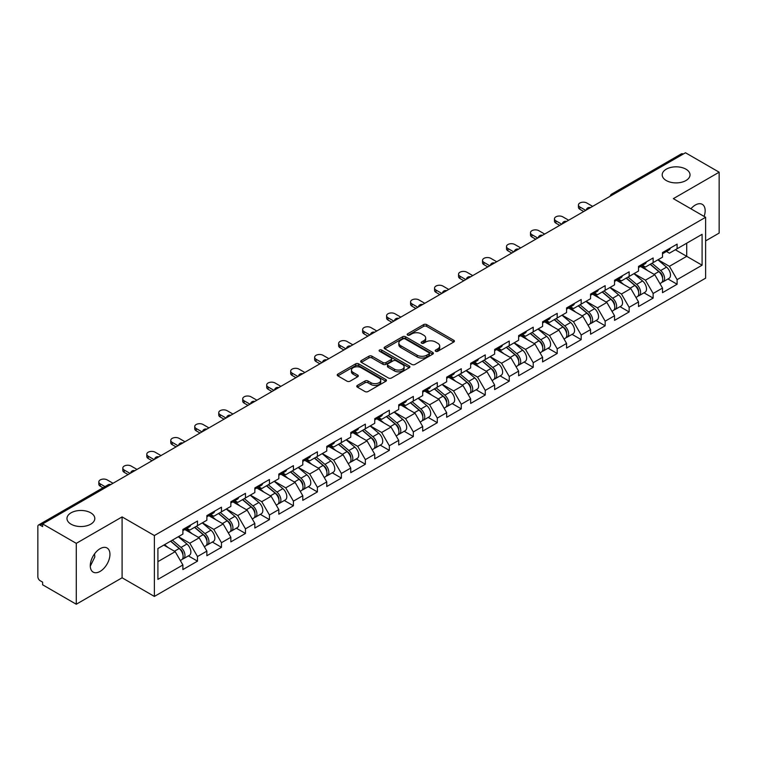<?xml version="1.0" encoding="UTF-8"?>
<svg xmlns="http://www.w3.org/2000/svg" width="757" height="757" viewBox="0 0 757 757"><rect width="100%" height="100%" fill="white"/><g stroke="black" fill="none" stroke-linecap="round" stroke-linejoin="round"><path stroke-width="1.14" d="M666.274 180.545A13.91 8.034 180 0 1 662.195 174.858A13.91 8.034 180 0 1 670.787 167.439A13.91 8.034 180 0 1 685.946 169.18A13.91 8.034 180 0 1 690.024 174.858A13.91 8.034 180 0 1 681.432 182.286A13.91 8.034 180 0 1 666.274 180.545M71.054 524.185A13.91 8.034 180 0 1 66.976 518.507A13.91 8.034 180 0 1 75.568 511.079A13.91 8.034 180 0 1 90.726 512.82A13.91 8.034 180 0 1 94.805 518.507A13.91 8.034 180 0 1 86.213 525.926A13.91 8.034 180 0 1 71.054 524.185M435.654 351.276A1.495 0.861 0 0 0 437.764 351.276L453.793 342.022A2.139 1.23 0 0 0 454.418 341.152A2.139 1.23 0 0 0 453.793 340.281L426.636 324.602A2.139 1.23 0 0 0 423.617 324.602L407.588 333.856A1.495 0.861 0 0 0 407.152 334.462A1.495 0.861 0 0 0 407.588 335.077A1.495 0.861 0 0 0 409.698 335.077L411.77 333.875A6.832 3.946 0 0 1 421.431 333.875L423.693 335.181A6.832 3.946 0 0 1 425.689 337.972A6.832 3.946 0 0 1 423.693 340.764L421.621 341.956A1.495 0.861 0 0 0 421.185 342.571A1.495 0.861 0 0 0 421.621 343.176A1.495 0.861 0 0 0 423.731 343.176L425.803 341.975A6.832 3.946 0 0 1 435.464 341.975L437.726 343.29A6.832 3.946 0 0 1 439.722 346.072A6.832 3.946 0 0 1 437.726 348.863L435.654 350.056A1.495 0.861 0 0 0 435.218 350.671A1.495 0.861 0 0 0 435.654 351.276L435.654 350.056M94.568 553.859L94.805 556.982L90.282 566.227M100.104 548.683A13.91 8.034 -60 0 1 107.068 547.992A13.91 8.034 -60 0 1 109.197 559.139A13.91 8.034 -60 0 1 100.104 571.403A13.91 8.034 -60 0 1 93.149 572.093A13.91 8.034 -60 0 1 91.02 560.937A13.91 8.034 -60 0 1 100.104 548.683M690.914 208.79A13.91 8.034 -60 0 1 695.323 205.033A13.91 8.034 -60 0 1 702.278 204.343A13.91 8.034 -60 0 1 704.114 216.417M357.38 385.408A2.139 1.23 0 0 0 356.755 386.278A2.139 1.23 0 0 0 357.38 387.149L364.997 391.549A2.139 1.23 0 0 0 368.016 391.549L385.824 381.273A2.139 1.23 0 0 0 386.448 380.393A2.139 1.23 0 0 0 385.824 379.522L358.657 363.843A2.139 1.23 0 0 0 355.639 363.843L337.84 374.128A2.139 1.23 0 0 0 337.215 374.999A2.139 1.23 0 0 0 337.84 375.869L347.037 381.178A2.139 1.23 0 0 0 350.056 381.178L357.683 376.778A2.139 1.23 0 0 0 358.307 375.907A2.139 1.23 0 0 0 357.683 375.037L353.112 372.406A5.706 3.293 0 0 1 351.447 370.078A5.706 3.293 0 0 1 354.967 367.031A5.706 3.293 0 0 1 361.184 367.741L379.068 378.065A5.706 3.293 0 0 1 380.743 380.393A5.706 3.293 0 0 1 377.213 383.439A5.706 3.293 0 0 1 370.996 382.73L368.016 381.008A2.139 1.23 0 0 0 364.997 381.008L357.38 385.408L357.38 387.149L364.997 382.787L364.997 381.008M122.095 516.908L76.277 543.356L42.619 523.92L685.482 152.763L719.15 172.199L673.342 198.646L705.619 217.287L154.371 535.549L122.095 516.908L122.095 577.79L154.371 596.431L154.371 535.549M411.922 364.458A2.139 1.23 0 0 0 414.94 364.458L432.749 354.172A2.139 1.23 0 0 0 433.373 353.301A2.139 1.23 0 0 0 432.749 352.431L405.591 336.751A2.139 1.23 0 0 0 402.573 336.751L384.764 347.028A2.139 1.23 0 0 0 384.14 347.908A2.139 1.23 0 0 0 384.764 348.778L411.922 364.458M380.156 351.598A1.495 0.861 0 0 1 381.67 351.816L381.67 350.037L409.282 365.981A2.139 1.23 0 0 1 409.906 366.852A2.139 1.23 0 0 1 409.282 367.722L391.483 377.998A2.139 1.23 0 0 1 388.464 377.998L361.297 362.319L361.297 360.578A2.139 1.23 0 0 0 360.673 361.449A2.139 1.23 0 0 0 361.297 362.319M361.297 360.578L368.924 356.178A2.139 1.23 0 0 1 371.942 356.178L382.957 362.537A2.139 1.23 0 0 0 385.975 362.537L391.028 359.622A2.139 1.23 0 0 0 391.653 358.752A2.139 1.23 0 0 0 391.028 357.881L379.56 351.257A1.495 0.861 0 0 1 379.125 350.652A1.495 0.861 0 0 1 380.042 349.848A1.495 0.861 0 0 1 381.67 350.037M154.371 596.431L705.619 278.169L705.619 217.287M188.37 555.884L197.492 561.155L197.492 556.537L189.808 543.223L178.425 536.656M197.492 561.155L182.891 569.586L182.891 564.968L157.91 579.389L157.91 548.503L182.891 534.082L182.891 529.465L197.492 521.034L197.492 525.651L206.869 520.239L206.869 515.621L221.47 507.19L221.47 511.808L230.847 506.386L230.847 501.777L245.457 493.346L245.457 497.955L254.835 492.542L254.835 487.934L269.435 479.503L269.435 484.111L278.813 478.698L278.813 474.081L293.413 465.65L293.413 470.267L302.791 464.855L302.791 460.237L317.391 451.806L317.391 456.424L326.769 451.011L326.769 446.393L341.379 437.962L341.379 442.58L350.756 437.168L350.756 432.55L365.357 424.119L365.357 428.736L374.734 423.314L374.734 418.706L389.335 410.275L389.335 414.883L398.712 409.471L398.712 404.863L413.322 396.431L413.322 401.04L422.699 395.627L422.699 391.009L437.3 382.578L437.3 387.196L446.677 381.783L446.677 377.166L461.278 368.735L461.278 373.352L470.655 367.94L470.655 363.322L485.256 354.891L485.256 359.509L494.633 354.096L494.633 349.479L509.243 341.047L509.243 345.665L518.621 340.253L518.621 335.635L533.221 327.204L533.221 331.812L542.599 326.399L542.599 321.791L557.199 313.36L557.199 317.968L566.577 312.556L566.577 307.938L581.187 299.507L581.187 304.125L590.564 298.712L590.564 294.095L605.165 285.663L605.165 290.281L614.542 284.869L614.542 280.251L629.143 271.82L629.143 276.437L638.52 271.025L638.52 266.407L653.13 257.976L653.13 262.594L662.507 257.181L662.507 252.564L677.108 244.133L677.108 248.75L702.089 234.32L702.089 265.205L677.108 279.636L669.425 266.322L658.041 259.755M667.986 278.983L677.108 284.244L677.108 279.636M677.108 284.244L662.507 292.675L662.507 288.067L653.13 293.479L645.437 280.166L634.063 273.599M644.008 292.827L653.13 298.088L653.13 293.479M653.13 298.088L638.52 306.519L638.52 301.911L629.143 307.323L621.459 294.009L610.085 287.442M620.021 306.67L629.143 311.941L629.143 307.323M629.143 311.941L614.542 320.372L614.542 315.754L605.165 321.167L597.481 307.853L586.107 301.286M596.043 320.514L605.165 325.784L605.165 321.167M605.165 325.784L590.564 334.216L590.564 329.598L581.187 335.01L573.494 321.697L562.12 315.13M572.065 334.357L581.187 339.628L581.187 335.01M581.187 339.628L566.577 348.059L566.577 343.441L557.199 348.854L549.516 335.54L538.142 328.973M548.087 348.211L557.199 353.472L557.199 348.854M557.199 353.472L542.599 361.903L542.599 357.285L533.221 362.707L525.538 349.393L514.164 342.826M524.099 362.054L533.221 367.315L533.221 362.707M533.221 367.315L518.621 375.746L518.621 371.138L509.243 376.551L501.56 363.237L490.176 356.67M500.122 375.898L509.243 381.159L509.243 376.551M509.243 381.159L494.633 389.59L494.633 384.982L485.256 390.394L477.572 377.081L466.198 370.514M476.144 389.741L485.256 395.012L485.256 390.394M485.256 395.012L470.655 403.443L470.655 398.825L461.278 404.238L453.594 390.924L442.22 384.357M452.156 403.585L461.278 408.856L461.278 404.238M461.278 408.856L446.677 417.287L446.677 412.669L437.3 418.082L429.616 404.768L418.233 398.201M428.178 417.429L437.3 422.699L437.3 418.082M437.3 422.699L422.699 431.13L422.699 426.513L413.322 431.925L405.629 418.612L394.255 412.045M404.2 431.282L413.322 436.543L413.322 431.925M413.322 436.543L398.712 444.974L398.712 440.356L389.335 445.769L381.651 432.465L370.277 425.898M380.213 445.125L389.335 450.387L389.335 445.769M389.335 450.387L374.734 458.818L374.734 454.209L365.357 459.622L357.673 446.308L346.299 439.741M356.235 458.969L365.357 464.23L365.357 459.622M365.357 464.23L350.756 472.661L350.756 468.053L341.379 473.466L333.686 460.152L322.312 453.585M332.257 472.813L341.379 478.083L341.379 473.466M341.379 478.083L326.769 486.514L326.769 481.897L317.391 487.309L309.708 473.996L298.334 467.429M308.279 486.656L317.391 491.927L317.391 487.309M317.391 491.927L302.791 500.358L302.791 495.74L293.413 501.153L285.73 487.839L274.356 481.272M284.291 500.5L293.413 505.771L293.413 501.153M293.413 505.771L278.813 514.202L278.813 509.584L269.435 514.997L261.752 501.683L250.368 495.116M260.313 514.353L269.435 519.614L269.435 514.997M269.435 519.614L254.835 528.045L254.835 523.428L245.457 528.84L237.764 515.536L226.39 508.959M236.335 528.197L245.457 533.458L245.457 528.84M245.457 533.458L230.847 541.889L230.847 537.271L221.47 542.693L213.786 529.38L202.412 522.813M212.348 542.04L221.47 547.302L221.47 542.693M221.47 547.302L206.869 555.733L206.869 551.124L197.492 556.537M186.837 528.367L189.808 530.089L197.492 525.651M189.808 543.223L199.186 537.811L184.831 529.522M206.869 551.124L199.186 537.811M210.815 514.523L213.786 516.246L221.47 511.808M213.786 529.38L223.164 523.967L208.818 515.678M230.847 537.271L223.164 523.967M234.793 500.68L237.764 502.393L245.457 497.955M237.764 515.536L247.142 510.114L232.796 501.834M254.835 523.428L247.142 510.114M258.78 486.836L261.752 488.549L269.435 484.111M261.752 501.683L271.129 496.27L256.774 487.991M278.813 509.584L271.129 496.27M282.758 472.993L285.73 474.705L293.413 470.267M285.73 487.839L295.107 482.427L280.762 474.147M302.791 495.74L295.107 482.427M306.736 459.149L309.708 460.862L317.391 456.424M309.708 473.996L319.085 468.583L304.74 460.303M326.769 481.897L319.085 468.583M330.714 445.296L333.686 447.018L341.379 442.58M333.686 460.152L343.063 454.739L328.718 446.45M350.756 468.053L343.063 454.739M354.702 431.452L357.673 433.174L365.357 428.736M357.673 446.308L367.05 440.896L352.696 432.607M374.734 454.209L367.05 440.896M378.68 417.609L381.651 419.321L389.335 414.883M381.651 432.465L391.028 427.043L376.683 418.763M398.712 440.356L391.028 427.043M402.658 403.765L405.629 405.478L413.322 401.04M405.629 418.612L415.006 413.199L400.661 404.919M422.699 426.513L415.006 413.199M426.645 389.921L429.616 391.634L437.3 387.196M429.616 404.768L438.994 399.355L424.639 391.076M446.677 412.669L438.994 399.355M450.623 376.078L453.594 377.79L461.278 373.352M453.594 390.924L462.972 385.512L448.627 377.232M470.655 398.825L462.972 385.512M474.601 362.225L477.572 363.947L485.256 359.509M477.572 377.081L486.95 371.668L472.605 363.379M494.633 384.982L486.95 371.668M498.579 348.381L501.56 350.103L509.243 345.665M501.56 363.237L510.928 357.824L496.583 349.535M518.621 371.138L510.928 357.824M522.567 334.537L525.538 336.25L533.221 331.812M525.538 349.393L534.915 343.971L520.57 335.692M542.599 357.285L534.915 343.971M546.545 320.694L549.516 322.406L557.199 317.968M549.516 335.54L558.893 330.128L544.548 321.848M566.577 343.441L558.893 330.128M570.523 306.85L573.494 308.563L581.187 304.125M573.494 321.697L582.871 316.284L568.526 308.004M590.564 329.598L582.871 316.284M594.51 293.006L597.481 294.719L605.165 290.281M597.481 307.853L606.859 302.44L592.504 294.161M614.542 315.754L606.859 302.44M618.488 279.163L621.459 280.875L629.143 276.437M621.459 294.009L630.836 288.597L616.491 280.308M638.52 301.911L630.836 288.597M642.466 265.31L645.437 267.032L653.13 262.594M645.437 280.166L654.814 274.753L640.469 266.464M662.507 288.067L654.814 274.753M683.183 154.097L613.539 194.294M612.564 194.861A3.265 1.883 120 0 1 613.388 194.208A3.265 1.883 60 0 0 611.76 194.047L681.395 153.841A3.265 1.883 60 0 1 683.022 154.002M666.453 251.466L669.425 253.179L677.108 248.75M669.425 266.322L686.713 256.33L686.713 243.196L702.089 234.32M675.339 249.763L702.089 265.205M705.619 240.896L719.15 233.08L719.15 172.199M76.277 543.356L76.277 604.237L42.619 584.801L42.619 582.142L40.159 580.723A3.265 1.883 -120 0 1 37.85 576.73L37.85 526.494A3.265 1.883 -120 0 1 38.522 524.998A3.265 1.883 -120 0 1 40.159 525.159L42.619 526.579L42.619 523.92M76.277 604.237L122.095 577.79M157.91 561.637L175.198 551.654L163.824 545.087M182.891 564.968L175.198 551.654M436.25 351.494L437.726 350.633A6.832 3.946 0 0 0 439.722 347.851L439.722 346.072M425.689 337.972L425.689 339.751A6.832 3.946 0 0 1 423.693 342.533L422.217 343.385M453.793 340.281L453.793 342.022L426.636 326.371A2.139 1.23 0 0 0 423.617 326.371L408.184 335.285M432.72 354.191L405.591 338.53A2.139 1.23 0 0 0 402.573 338.53L384.793 348.788M428.973 353.916A1.495 0.861 0 0 0 429.408 353.301A1.495 0.861 0 0 0 428.973 352.696L405.137 338.928A1.495 0.861 0 0 0 403.017 338.928L400.832 340.196A6.832 3.946 0 0 0 398.835 342.978A6.832 3.946 0 0 0 400.832 345.769L417.126 355.175A6.832 3.946 0 0 0 426.787 355.175L428.973 353.916L428.973 355.686A1.495 0.861 0 0 0 429.408 355.08L429.408 353.301M398.835 342.978L398.835 344.757A6.832 3.946 0 0 0 400.832 347.548L400.832 345.769M428.973 355.686L426.787 356.954A6.832 3.946 0 0 1 417.126 356.954L400.832 347.548M361.326 362.338L368.924 357.957L368.924 356.178M391.653 358.752L391.653 360.521A2.139 1.23 0 0 1 391.028 361.392L385.975 364.316A2.139 1.23 0 0 1 382.957 364.316L371.942 357.957A2.139 1.23 0 0 0 368.924 357.957M381.67 351.816L409.253 367.741M394.388 369.142A5.706 3.293 0 0 0 400.604 369.851A5.706 3.293 0 0 0 404.124 366.804A5.706 3.293 0 0 0 402.459 364.477L396.157 360.843A2.139 1.23 0 0 0 393.138 360.843L388.086 363.757A2.139 1.23 0 0 0 387.461 364.628A2.139 1.23 0 0 0 388.086 365.499L394.388 369.142L394.388 370.911A5.706 3.293 0 0 0 400.604 371.63A5.706 3.293 0 0 0 404.124 368.583L404.124 366.804M387.461 364.628L387.461 366.407A2.139 1.23 0 0 0 388.086 367.277L388.086 365.499M394.388 370.911L388.086 367.277M380.743 380.393L380.743 382.171A5.706 3.293 0 0 1 377.213 385.218A5.706 3.293 0 0 1 370.996 384.499L368.016 382.787A2.139 1.23 0 0 0 364.997 382.787M351.447 370.078L351.447 371.848A5.706 3.293 0 0 0 353.112 374.176L353.112 372.406M357.654 376.797L353.112 374.176M385.796 381.282L358.657 365.622A2.139 1.23 0 0 0 355.639 365.622L337.868 375.879M660.672 272.984L659.602 272.359M662.053 282.134A7.173 4.145 -120 0 0 663.094 281.803A7.173 4.145 -120 0 0 664.381 276.797A7.173 4.145 -120 0 0 660.643 270.542L651.995 263.247M663.094 281.803L669.008 278.387A7.173 4.145 -120 0 0 670.305 273.381A7.173 4.145 -120 0 0 666.567 267.126L657.909 259.831M650.329 264.202L660.199 272.529A4.343 2.508 60 0 1 662.545 277.895M659.943 283.629L661.249 282.872A7.173 4.145 -120 0 0 662.536 277.857A7.173 4.145 -120 0 0 658.798 271.612L650.149 264.307M647.651 270.618L641.813 265.688M592.636 206.368L586.798 202.999A4.892 2.82 0 0 0 581.461 202.384A4.892 2.82 0 0 0 578.443 204.996A4.892 2.82 0 0 0 579.881 206.992L579.881 209.292A4.892 2.82 180 0 1 578.443 207.295L578.443 204.996M583.723 211.515L579.881 209.292M664.428 251.447A7.173 4.145 60 0 1 663.094 253.406A7.173 4.145 60 0 1 662.507 253.652M670.342 248.031A7.173 4.145 60 0 1 669.008 249.99L663.094 253.406M585.719 210.361L579.881 206.992M636.694 286.827L635.615 286.212M638.066 295.978A7.173 4.145 -120 0 0 639.116 295.656A7.173 4.145 -120 0 0 640.403 290.641A7.173 4.145 -120 0 0 636.665 284.386L628.017 277.09M639.116 295.656L645.03 292.23A7.173 4.145 -120 0 0 646.317 287.225A7.173 4.145 -120 0 0 642.579 280.97L633.931 273.674M626.351 278.056L636.211 286.383A4.343 2.508 60 0 1 638.567 291.738M635.965 297.473L637.271 296.716A7.173 4.145 -120 0 0 638.558 291.7A7.173 4.145 -120 0 0 634.82 285.455L626.171 278.15M623.673 284.462L617.835 279.532M612.716 300.671L611.637 300.056M614.088 309.821A7.173 4.145 -120 0 0 615.129 309.499A7.173 4.145 -120 0 0 616.416 304.484A7.173 4.145 -120 0 0 612.687 298.23L604.029 290.934M615.129 309.499L621.052 306.083A7.173 4.145 -120 0 0 622.339 301.068A7.173 4.145 -120 0 0 618.601 294.814L609.953 287.518M602.364 291.899L612.233 300.226A4.343 2.508 60 0 1 614.58 305.582M611.978 311.316L613.284 310.559A7.173 4.145 -120 0 0 614.58 305.544A7.173 4.145 -120 0 0 610.842 299.299L602.184 292.003M599.695 298.305L593.857 293.375M588.728 314.524L587.659 313.9M590.11 323.665A7.173 4.145 -120 0 0 591.151 323.343A7.173 4.145 -120 0 0 592.438 318.328A7.173 4.145 -120 0 0 588.7 312.083L580.051 304.778M591.151 323.343L597.065 319.927A7.173 4.145 -120 0 0 598.361 314.912A7.173 4.145 -120 0 0 594.624 308.667L585.965 301.362M578.386 305.743L588.255 314.07A4.343 2.508 60 0 1 590.602 319.426M588 325.16L589.306 324.403A7.173 4.145 -120 0 0 590.592 319.397A7.173 4.145 -120 0 0 586.855 313.143L578.206 305.847M575.708 312.149L569.87 307.228M564.75 328.368L563.672 327.743M566.122 337.508A7.173 4.145 -120 0 0 567.173 337.187A7.173 4.145 -120 0 0 568.46 332.172A7.173 4.145 -120 0 0 564.722 325.926L556.073 318.621M567.173 337.187L573.087 333.771A7.173 4.145 -120 0 0 574.374 328.756A7.173 4.145 -120 0 0 570.646 322.51L561.987 315.205M554.408 319.586L564.277 327.913A4.343 2.508 60 0 1 566.624 333.269M564.022 339.004L565.328 338.256A7.173 4.145 -120 0 0 566.615 333.241A7.173 4.145 -120 0 0 562.877 326.986L554.228 319.691M551.73 325.993L545.892 321.072M540.772 342.211L539.694 341.587M542.144 351.352A7.173 4.145 -120 0 0 543.185 351.03A7.173 4.145 -120 0 0 544.482 346.015A7.173 4.145 -120 0 0 540.744 339.77L532.086 332.474M543.185 351.03L549.109 347.614A7.173 4.145 -120 0 0 550.396 342.599A7.173 4.145 -120 0 0 546.658 336.354L538.009 329.049M530.42 333.43L540.29 341.757A4.343 2.508 60 0 1 542.637 347.113M540.034 352.847L541.34 352.1A7.173 4.145 -120 0 0 542.637 347.085A7.173 4.145 -120 0 0 538.899 340.839L530.25 333.534M527.752 339.836L521.914 334.916M568.658 220.211L562.811 216.843A4.892 2.82 0 0 0 557.483 216.228A4.892 2.82 0 0 0 554.465 218.839A4.892 2.82 0 0 0 555.893 220.836L555.893 223.145A4.892 2.82 180 0 1 554.465 221.148L554.465 218.839M559.735 225.359L555.893 223.145M640.45 265.3A7.173 4.145 60 0 1 639.116 267.249A7.173 4.145 60 0 1 638.52 267.495M646.364 261.875A7.173 4.145 60 0 1 645.03 263.833L639.116 267.249M561.741 224.204L555.893 220.836M544.671 234.055L538.833 230.686A4.892 2.82 0 0 0 533.505 230.071A4.892 2.82 0 0 0 530.487 232.683A4.892 2.82 0 0 0 531.916 234.679L531.916 236.988A4.892 2.82 180 0 1 530.487 234.992L530.487 232.683M535.757 239.203L531.916 236.988M616.463 279.144A7.173 4.145 60 0 1 615.129 281.093A7.173 4.145 60 0 1 614.542 281.339M622.386 275.728A7.173 4.145 60 0 1 621.052 277.677L615.129 281.093M537.754 238.048L531.916 234.679M520.693 247.899L514.855 244.53A4.892 2.82 0 0 0 509.518 243.915A4.892 2.82 0 0 0 506.499 246.527A4.892 2.82 0 0 0 507.938 248.523L507.938 250.832A4.892 2.82 180 0 1 506.499 248.835L506.499 246.527M511.779 253.046L507.938 250.832M592.485 292.987A7.173 4.145 60 0 1 591.151 294.937A7.173 4.145 60 0 1 590.564 295.183M598.409 289.571A7.173 4.145 60 0 1 597.065 291.521L591.151 294.937M513.776 251.892L507.938 248.523M496.715 261.752L490.867 258.374A4.892 2.82 0 0 0 485.54 257.758A4.892 2.82 0 0 0 482.521 260.37A4.892 2.82 0 0 0 483.95 262.367L483.95 264.676A4.892 2.82 180 0 1 482.521 262.679L482.521 260.37M487.801 266.899L483.95 264.676M568.507 306.831A7.173 4.145 60 0 1 567.173 308.79A7.173 4.145 60 0 1 566.577 309.026M574.421 303.415A7.173 4.145 60 0 1 573.087 305.374L567.173 308.79M489.798 265.745L483.95 262.367M472.728 275.595L466.889 272.217A4.892 2.82 0 0 0 461.562 271.612A4.892 2.82 0 0 0 458.543 274.214A4.892 2.82 0 0 0 459.972 276.21L459.972 278.519A4.892 2.82 180 0 1 458.543 276.523L458.543 274.214M463.814 280.743L459.972 278.519M544.52 320.675A7.173 4.145 60 0 1 543.185 322.633A7.173 4.145 60 0 1 542.599 322.87M550.443 317.259A7.173 4.145 60 0 1 549.109 319.217L543.185 322.633M465.81 279.588L459.972 276.21M516.785 356.055L515.716 355.43M518.167 365.205A7.173 4.145 -120 0 0 519.207 364.874A7.173 4.145 -120 0 0 520.494 359.868A7.173 4.145 -120 0 0 516.757 353.614L508.108 346.318M519.207 364.874L525.131 361.458A7.173 4.145 -120 0 0 526.418 356.443A7.173 4.145 -120 0 0 522.68 350.198L514.031 342.902M506.442 347.274L516.312 355.601A4.343 2.508 60 0 1 518.659 360.957M516.056 366.7L517.362 365.943A7.173 4.145 -120 0 0 518.649 360.928A7.173 4.145 -120 0 0 514.921 354.683L506.263 347.378M503.774 353.689L497.936 348.759M448.75 289.439L442.911 286.061A4.892 2.82 0 0 0 437.584 285.455A4.892 2.82 0 0 0 434.556 288.067A4.892 2.82 0 0 0 435.994 290.063L435.994 292.363A4.892 2.82 180 0 1 434.556 290.366L434.556 288.067M439.836 294.587L435.994 292.363M520.542 334.518A7.173 4.145 60 0 1 519.207 336.477A7.173 4.145 60 0 1 518.621 336.723M526.465 331.102A7.173 4.145 60 0 1 525.131 333.061L519.207 336.477M441.833 293.432L435.994 290.063M492.807 369.899L491.728 369.284M494.189 379.049A7.173 4.145 -120 0 0 495.229 378.727A7.173 4.145 -120 0 0 496.516 373.712A7.173 4.145 -120 0 0 492.779 367.457L484.13 360.162M495.229 378.727L501.143 375.302A7.173 4.145 -120 0 0 502.43 370.296A7.173 4.145 -120 0 0 498.702 364.041L490.044 356.746M482.464 361.127L492.334 369.454A4.343 2.508 60 0 1 494.681 374.81M492.078 380.544L493.384 379.787A7.173 4.145 -120 0 0 494.671 374.772A7.173 4.145 -120 0 0 490.933 368.527L482.285 361.221M479.787 367.533L473.948 362.603M424.772 303.283L418.933 299.914A4.892 2.82 0 0 0 413.596 299.299A4.892 2.82 0 0 0 410.578 301.911A4.892 2.82 0 0 0 412.016 303.907L412.016 306.216A4.892 2.82 180 0 1 410.578 304.219L410.578 301.911M415.858 308.43L412.016 306.216M496.564 348.371A7.173 4.145 60 0 1 495.229 350.321A7.173 4.145 60 0 1 494.633 350.567M502.478 344.946A7.173 4.145 60 0 1 501.143 346.905L495.229 350.321M417.855 307.276L412.016 303.907M468.829 383.742L467.75 383.127M470.201 392.892A7.173 4.145 -120 0 0 471.242 392.571A7.173 4.145 -120 0 0 472.538 387.556A7.173 4.145 -120 0 0 468.801 381.301L460.152 374.005M471.242 392.571L477.165 389.155A7.173 4.145 -120 0 0 478.452 384.14A7.173 4.145 -120 0 0 474.715 377.885L466.066 370.589M458.477 374.97L468.346 383.297A4.343 2.508 60 0 1 470.693 388.653M468.091 394.388L469.406 393.631A7.173 4.145 -120 0 0 470.693 388.615A7.173 4.145 -120 0 0 466.955 382.37L458.307 375.075M455.809 381.377L449.97 376.447M400.794 317.126L394.946 313.758A4.892 2.82 0 0 0 389.618 313.143A4.892 2.82 0 0 0 386.6 315.754A4.892 2.82 0 0 0 388.029 317.751L388.029 320.06A4.892 2.82 180 0 1 386.6 318.063L386.6 315.754M391.871 322.274L388.029 320.06M472.586 362.215A7.173 4.145 60 0 1 471.242 364.164A7.173 4.145 60 0 1 470.655 364.41M478.5 358.799A7.173 4.145 60 0 1 477.165 360.748L471.242 364.164M393.877 321.119L388.029 317.751M444.851 397.595L443.772 396.971M446.223 406.736A7.173 4.145 -120 0 0 447.264 406.414A7.173 4.145 -120 0 0 448.551 401.399A7.173 4.145 -120 0 0 444.823 395.154L436.164 387.849M447.264 406.414L453.188 402.998A7.173 4.145 -120 0 0 454.474 397.983A7.173 4.145 -120 0 0 450.737 391.738L442.088 384.433M434.499 388.814L444.368 397.141A4.343 2.508 60 0 1 446.715 402.497M444.113 408.231L445.419 407.474A7.173 4.145 -120 0 0 446.706 402.469A7.173 4.145 -120 0 0 442.977 396.214L434.319 388.918M431.831 395.22L425.992 390.3M376.806 330.97L370.968 327.601A4.892 2.82 0 0 0 365.64 326.986A4.892 2.82 0 0 0 362.622 329.598A4.892 2.82 0 0 0 364.051 331.594L364.051 333.903A4.892 2.82 180 0 1 362.622 331.907L362.622 329.598M367.893 336.117L364.051 333.903M448.598 376.059A7.173 4.145 60 0 1 447.264 378.008A7.173 4.145 60 0 1 446.677 378.254M454.522 372.643A7.173 4.145 60 0 1 453.188 374.592L447.264 378.008M369.889 334.963L364.051 331.594M420.864 411.439L419.794 410.814M422.245 420.58A7.173 4.145 -120 0 0 423.286 420.258A7.173 4.145 -120 0 0 424.573 415.243A7.173 4.145 -120 0 0 420.835 408.998L412.187 401.693M423.286 420.258L429.2 416.842A7.173 4.145 -120 0 0 430.496 411.827A7.173 4.145 -120 0 0 426.759 405.582L418.101 398.277M410.521 402.658L420.39 410.985A4.343 2.508 60 0 1 422.737 416.341M420.135 422.075L421.441 421.327A7.173 4.145 -120 0 0 422.728 416.312A7.173 4.145 -120 0 0 418.99 410.057L410.341 402.762M407.843 409.064L402.005 404.143M352.828 344.823L346.99 341.445A4.892 2.82 0 0 0 341.653 340.83A4.892 2.82 0 0 0 338.634 343.441A4.892 2.82 0 0 0 340.073 345.438L340.073 347.747A4.892 2.82 180 0 1 338.634 345.75L338.634 343.441M343.915 349.971L340.073 347.747M424.62 389.902A7.173 4.145 60 0 1 423.286 391.861A7.173 4.145 60 0 1 422.699 392.098M430.534 386.486A7.173 4.145 60 0 1 429.2 388.436L423.286 391.861M345.911 348.816L340.073 345.438M396.886 425.283L395.807 424.658M398.258 434.423A7.173 4.145 -120 0 0 399.308 434.102A7.173 4.145 -120 0 0 400.595 429.087A7.173 4.145 -120 0 0 396.857 422.841L388.209 415.546M399.308 434.102L405.222 430.686A7.173 4.145 -120 0 0 406.509 425.671A7.173 4.145 -120 0 0 402.771 419.425L394.123 412.12M386.543 416.501L396.413 424.828A4.343 2.508 60 0 1 398.759 430.184M396.157 435.918L397.463 435.171A7.173 4.145 -120 0 0 398.75 430.156A7.173 4.145 -120 0 0 395.012 423.901L386.363 416.605M383.865 422.908L378.027 417.987M328.85 358.667L323.002 355.288A4.892 2.82 0 0 0 317.675 354.683A4.892 2.82 0 0 0 314.657 357.285A4.892 2.82 0 0 0 316.085 359.282L316.085 361.591A4.892 2.82 180 0 1 314.657 359.594L314.657 357.285M319.927 363.814L316.085 361.591M400.642 403.746A7.173 4.145 60 0 1 399.308 405.705A7.173 4.145 60 0 1 398.712 405.941M406.556 400.33A7.173 4.145 60 0 1 405.222 402.289L399.308 405.705M321.933 362.66L316.085 359.282M372.908 439.126L371.829 438.502M374.28 448.276A7.173 4.145 -120 0 0 375.321 447.945A7.173 4.145 -120 0 0 376.617 442.94A7.173 4.145 -120 0 0 372.879 436.685L364.221 429.389M375.321 447.945L381.244 444.529A7.173 4.145 -120 0 0 382.531 439.514A7.173 4.145 -120 0 0 378.793 433.269L370.145 425.973M362.556 430.345L372.425 438.672A4.343 2.508 60 0 1 374.772 444.028M372.17 449.772L373.475 449.015A7.173 4.145 -120 0 0 374.772 443.999A7.173 4.145 -120 0 0 371.034 437.754L362.376 430.449M359.887 436.761L354.049 431.831M304.863 372.51L299.024 369.132A4.892 2.82 0 0 0 293.697 368.527A4.892 2.82 0 0 0 290.679 371.138A4.892 2.82 0 0 0 292.107 373.135L292.107 375.434A4.892 2.82 180 0 1 290.679 373.438L290.679 371.138M295.949 377.658L292.107 375.434M376.655 417.59A7.173 4.145 60 0 1 375.321 419.548A7.173 4.145 60 0 1 374.734 419.794M382.578 414.174A7.173 4.145 60 0 1 381.244 416.132L375.321 419.548M297.946 376.503L292.107 373.135M348.92 452.97L347.851 452.355M350.302 462.12A7.173 4.145 -120 0 0 351.343 461.789A7.173 4.145 -120 0 0 352.63 456.783A7.173 4.145 -120 0 0 348.892 450.529L340.243 443.233M351.343 461.789L357.257 458.373A7.173 4.145 -120 0 0 358.553 453.367A7.173 4.145 -120 0 0 354.815 447.113L346.167 439.817M338.578 444.198L348.447 452.516A4.343 2.508 60 0 1 350.794 457.881M348.192 463.615L349.497 462.858A7.173 4.145 -120 0 0 350.784 457.843A7.173 4.145 -120 0 0 347.047 451.598L338.398 444.293M335.909 450.604L330.071 445.674M280.885 386.354L275.046 382.985A4.892 2.82 0 0 0 269.71 382.37A4.892 2.82 0 0 0 266.691 384.982A4.892 2.82 0 0 0 268.129 386.978L268.129 389.287A4.892 2.82 180 0 1 266.691 387.291L266.691 384.982M271.971 391.501L268.129 389.287M352.677 431.433A7.173 4.145 60 0 1 351.343 433.392A7.173 4.145 60 0 1 350.756 433.638M358.6 428.017A7.173 4.145 60 0 1 357.257 429.976L351.343 433.392M273.968 390.347L268.129 386.978M324.942 466.814L323.864 466.198M326.314 475.964A7.173 4.145 -120 0 0 327.365 475.642A7.173 4.145 -120 0 0 328.652 470.627A7.173 4.145 -120 0 0 324.914 464.372L316.265 457.077M327.365 475.642L333.279 472.226A7.173 4.145 -120 0 0 334.566 467.211A7.173 4.145 -120 0 0 330.837 460.956L322.179 453.661M314.6 458.042L324.469 466.369A4.343 2.508 60 0 1 326.816 471.725M324.214 477.459L325.519 476.702A7.173 4.145 -120 0 0 326.806 471.687A7.173 4.145 -120 0 0 323.069 465.441L314.42 458.146M311.922 464.448L306.083 459.518M256.907 400.198L251.059 396.829A4.892 2.82 0 0 0 245.732 396.214A4.892 2.82 0 0 0 242.713 398.825A4.892 2.82 0 0 0 244.142 400.822L244.142 403.131A4.892 2.82 180 0 1 242.713 401.134L242.713 398.825M247.993 405.345L244.142 403.131M328.699 445.286A7.173 4.145 60 0 1 327.365 447.236A7.173 4.145 60 0 1 326.769 447.482M334.613 441.87A7.173 4.145 60 0 1 333.279 443.82L327.365 447.236M249.99 404.191L244.142 400.822M300.964 480.657L299.886 480.042M302.336 489.807A7.173 4.145 -120 0 0 303.377 489.486A7.173 4.145 -120 0 0 304.674 484.471A7.173 4.145 -120 0 0 300.936 478.225L292.278 470.92M303.377 489.486L309.301 486.07A7.173 4.145 -120 0 0 310.588 481.055A7.173 4.145 -120 0 0 306.85 474.8L298.201 467.504M290.612 471.885L300.482 480.212A4.343 2.508 60 0 1 302.828 485.568M300.226 491.302L301.532 490.545A7.173 4.145 -120 0 0 302.828 485.54A7.173 4.145 -120 0 0 299.091 479.285L290.442 471.99M287.944 478.292L282.106 473.371M232.929 414.041L227.081 410.673A4.892 2.82 0 0 0 221.754 410.057A4.892 2.82 0 0 0 218.735 412.669A4.892 2.82 0 0 0 220.164 414.666L220.164 416.975A4.892 2.82 180 0 1 218.735 414.978L218.735 412.669M224.006 419.189L220.164 416.975M304.721 459.13A7.173 4.145 60 0 1 303.377 461.079A7.173 4.145 60 0 1 302.791 461.325M310.635 455.714A7.173 4.145 60 0 1 309.301 457.663L303.377 461.079M226.002 418.034L220.164 414.666M276.977 494.51L275.908 493.886M278.358 503.651A7.173 4.145 -120 0 0 279.399 503.329A7.173 4.145 -120 0 0 280.686 498.314A7.173 4.145 -120 0 0 276.958 492.069L268.3 484.764M279.399 503.329L285.323 499.913A7.173 4.145 -120 0 0 286.61 494.898A7.173 4.145 -120 0 0 282.872 488.653L274.223 481.348M266.634 485.729L276.504 494.056A4.343 2.508 60 0 1 278.85 499.412M276.248 505.146L277.554 504.399A7.173 4.145 -120 0 0 278.841 499.383A7.173 4.145 -120 0 0 275.113 493.129L266.455 485.833M263.966 492.135L258.128 487.215M208.941 427.894L203.103 424.516A4.892 2.82 0 0 0 197.776 423.901A4.892 2.82 0 0 0 194.748 426.513A4.892 2.82 0 0 0 196.186 428.509L196.186 430.818A4.892 2.82 180 0 1 194.748 428.822L194.748 426.513M200.028 433.042L196.186 430.818M280.733 472.974A7.173 4.145 60 0 1 279.399 474.932A7.173 4.145 60 0 1 278.813 475.169M286.657 469.558A7.173 4.145 60 0 1 285.323 471.507L279.399 474.932M202.024 431.887L196.186 428.509M252.999 508.354L251.92 507.729M254.38 517.495A7.173 4.145 -120 0 0 255.421 517.173A7.173 4.145 -120 0 0 256.708 512.158A7.173 4.145 -120 0 0 252.97 505.913L244.322 498.617M255.421 517.173L261.335 513.757A7.173 4.145 -120 0 0 262.622 508.742A7.173 4.145 -120 0 0 258.894 502.497L250.236 495.192M242.656 499.573L252.526 507.9A4.343 2.508 60 0 1 254.872 513.255M252.27 518.99L253.576 518.242A7.173 4.145 -120 0 0 254.863 513.227A7.173 4.145 -120 0 0 251.125 506.972L242.477 499.677M239.978 505.979L234.14 501.058M184.963 441.738L179.125 438.36A4.892 2.82 0 0 0 173.788 437.754A4.892 2.82 0 0 0 170.77 440.356A4.892 2.82 0 0 0 172.208 442.353L172.208 444.662A4.892 2.82 180 0 1 170.77 442.665L170.77 440.356M176.05 446.885L172.208 444.662M256.755 486.817A7.173 4.145 60 0 1 255.421 488.776A7.173 4.145 60 0 1 254.835 489.013M262.67 483.401A7.173 4.145 60 0 1 261.335 485.36L255.421 488.776M178.046 445.731L172.208 442.353M229.021 522.198L227.942 521.573M230.393 531.338A7.173 4.145 -120 0 0 231.443 531.017A7.173 4.145 -120 0 0 232.73 526.011A7.173 4.145 -120 0 0 228.993 519.756L220.344 512.461M231.443 531.017L237.357 527.601A7.173 4.145 -120 0 0 238.644 522.585A7.173 4.145 -120 0 0 234.907 516.34L226.258 509.045M218.669 513.416L228.538 521.743A4.343 2.508 60 0 1 230.894 527.099M228.283 532.843L229.598 532.086A7.173 4.145 -120 0 0 230.885 527.071A7.173 4.145 -120 0 0 227.147 520.825L218.499 513.52M216 519.832L210.162 514.902M160.986 455.582L155.138 452.203A4.892 2.82 0 0 0 149.81 451.598A4.892 2.82 0 0 0 146.792 454.2A4.892 2.82 0 0 0 148.221 456.206L148.221 458.505A4.892 2.82 180 0 1 146.792 456.509L146.792 454.2M152.062 460.729L148.221 458.505M232.778 500.661A7.173 4.145 60 0 1 231.443 502.62A7.173 4.145 60 0 1 230.847 502.866M238.692 497.245A7.173 4.145 60 0 1 237.357 499.204L231.443 502.62M154.068 459.575L148.221 456.206M205.043 536.041L203.964 535.417M206.415 545.191A7.173 4.145 -120 0 0 207.456 544.86A7.173 4.145 -120 0 0 208.743 539.855A7.173 4.145 -120 0 0 205.015 533.6L196.356 526.304M207.456 544.86L213.379 541.444A7.173 4.145 -120 0 0 214.666 536.439A7.173 4.145 -120 0 0 210.929 530.184L202.28 522.888M194.691 527.269L204.56 535.587A4.343 2.508 60 0 1 206.907 540.952M204.305 546.686L205.611 545.929A7.173 4.145 -120 0 0 206.898 540.914A7.173 4.145 -120 0 0 203.169 534.669L194.511 527.364M192.023 533.676L186.184 528.746M136.998 469.425L131.16 466.057A4.892 2.82 0 0 0 125.832 465.441A4.892 2.82 0 0 0 122.814 468.053A4.892 2.82 0 0 0 124.243 470.05L124.243 472.359A4.892 2.82 180 0 1 122.814 470.362L122.814 468.053M128.084 474.573L124.243 472.359M208.79 514.505A7.173 4.145 60 0 1 207.456 516.463A7.173 4.145 60 0 1 206.869 516.709M214.714 511.089A7.173 4.145 60 0 1 213.379 513.047L207.456 516.463M130.081 473.418L124.243 470.05M181.055 549.885L179.986 549.27M182.437 559.035A7.173 4.145 -120 0 0 183.478 558.713A7.173 4.145 -120 0 0 184.765 553.698A7.173 4.145 -120 0 0 181.027 547.443L172.378 540.148M183.478 558.713L189.392 555.297A7.173 4.145 -120 0 0 190.688 550.282A7.173 4.145 -120 0 0 186.951 544.028L178.292 536.732M170.713 541.113L180.582 549.44A4.343 2.508 60 0 1 182.929 554.796M180.327 560.53L181.633 559.773A7.173 4.145 -120 0 0 182.92 554.758A7.173 4.145 -120 0 0 179.182 548.513L170.533 541.217M168.035 547.519L164.619 544.633M113.02 483.269L107.182 479.9A4.892 2.82 0 0 0 101.845 479.285A4.892 2.82 0 0 0 98.826 481.897A4.892 2.82 0 0 0 100.265 483.893L100.265 486.202A4.892 2.82 180 0 1 98.826 484.206L98.826 481.897M102.999 487.782L100.265 486.202M184.812 528.358A7.173 4.145 60 0 1 183.478 530.307A7.173 4.145 60 0 1 182.891 530.553M190.726 524.942A7.173 4.145 60 0 1 189.392 526.891L183.478 530.307M104.996 486.628L100.265 483.893M109.945 485.048L40.159 525.159M110.617 484.66A3.265 1.883 -60 0 0 109.793 484.953A3.265 1.883 -120 0 0 108.166 484.792L38.522 524.998M588.577 208.705A3.265 1.883 120 0 1 589.41 208.052A3.265 1.883 -60 0 1 590.233 207.749M564.599 222.558A3.265 1.883 120 0 1 565.432 221.896A3.265 1.883 -60 0 1 566.255 221.602M540.621 236.402A3.265 1.883 120 0 1 541.444 235.739A3.265 1.883 -60 0 1 542.277 235.446M516.634 250.245A3.265 1.883 120 0 1 517.466 249.592A3.265 1.883 -60 0 1 518.29 249.29M492.656 264.089A3.265 1.883 120 0 1 493.488 263.436A3.265 1.883 -60 0 1 494.312 263.133M468.678 277.933A3.265 1.883 120 0 1 469.501 277.28A3.265 1.883 -60 0 1 470.334 276.977M444.7 291.776A3.265 1.883 120 0 1 445.523 291.123A3.265 1.883 -60 0 1 446.356 290.82M420.712 305.629A3.265 1.883 120 0 1 421.545 304.967A3.265 1.883 -60 0 1 422.368 304.674M396.734 319.473A3.265 1.883 120 0 1 397.557 318.811A3.265 1.883 -60 0 1 398.39 318.517M372.756 333.317A3.265 1.883 120 0 1 373.58 332.664A3.265 1.883 -60 0 1 374.412 332.361M348.769 347.16A3.265 1.883 120 0 1 349.602 346.507A3.265 1.883 -60 0 1 350.425 346.204M324.791 361.004A3.265 1.883 120 0 1 325.624 360.351A3.265 1.883 -60 0 1 326.447 360.048M300.813 374.847A3.265 1.883 120 0 1 301.636 374.195A3.265 1.883 -60 0 1 302.469 373.892M276.825 388.691A3.265 1.883 120 0 1 277.658 388.038A3.265 1.883 -60 0 1 278.481 387.735M252.847 402.544A3.265 1.883 120 0 1 253.68 401.882A3.265 1.883 -60 0 1 254.503 401.589M228.869 416.388A3.265 1.883 120 0 1 229.693 415.735A3.265 1.883 -60 0 1 230.525 415.432M204.892 430.231A3.265 1.883 120 0 1 205.715 429.579A3.265 1.883 -60 0 1 206.547 429.276M180.904 444.075A3.265 1.883 120 0 1 181.737 443.422A3.265 1.883 -60 0 1 182.56 443.119M156.926 457.919A3.265 1.883 120 0 1 157.749 457.266A3.265 1.883 -60 0 1 158.582 456.963M132.948 471.762A3.265 1.883 120 0 1 133.771 471.109A3.265 1.883 -60 0 1 134.604 470.807M437.726 350.633L437.726 348.863M421.621 343.176L421.621 341.956M423.693 342.533L423.693 340.764M407.588 335.077L407.588 333.856M423.617 326.371L423.617 324.602M426.636 326.371L426.636 324.602M384.764 348.778L384.764 347.028M402.573 338.53L402.573 336.751M405.591 338.53L405.591 336.751M432.749 354.172L432.749 352.431M417.126 356.954L417.126 355.175M426.787 356.954L426.787 355.175M371.942 357.957L371.942 356.178M382.957 364.316L382.957 362.537M385.975 364.316L385.975 362.537M391.028 361.392L391.028 359.622M409.282 367.722L409.282 365.981M368.016 382.787L368.016 381.008M370.996 384.499L370.996 382.73M357.683 376.778L357.683 375.037M337.84 375.869L337.84 374.128M355.639 365.622L355.639 363.843M358.657 365.622L358.657 363.843M385.824 381.273L385.824 379.522M660.643 270.542L666.567 267.126M654.086 274.327L658.798 271.612M636.665 284.386L642.579 280.97M630.108 288.171L634.82 285.455M612.687 298.23L618.601 294.814M606.13 302.024L610.842 299.299M588.7 312.083L594.624 308.667M582.142 315.868L586.855 313.143M564.722 325.926L570.646 322.51M558.164 329.711L562.877 326.986M540.744 339.77L546.658 336.354M534.187 343.555L538.899 340.839M516.757 353.614L522.68 350.198M510.209 357.399L514.921 354.683M492.779 367.457L498.702 364.041M486.221 371.242L490.933 368.527M468.801 381.301L474.715 377.885M462.243 385.095L466.955 382.37M444.823 395.154L450.737 391.738M438.265 398.939L442.977 396.214M420.835 408.998L426.759 405.582M414.278 412.783L418.99 410.057M396.857 422.841L402.771 419.425M390.3 426.626L395.012 423.901M372.879 436.685L378.793 433.269M366.322 440.47L371.034 437.754M348.892 450.529L354.815 447.113M342.334 454.314L347.047 451.598M324.914 464.372L330.837 460.956M318.356 468.157L323.069 465.441M300.936 478.225L306.85 474.8M294.378 482.01L299.091 479.285M276.958 492.069L282.872 488.653M270.4 495.854L275.113 493.129M252.97 505.913L258.894 502.497M246.413 509.698L251.125 506.972M228.993 519.756L234.907 516.34M222.435 523.541L227.147 520.825M205.015 533.6L210.929 530.184M198.457 537.385L203.169 534.669M181.027 547.443L186.951 544.028M174.47 551.228L179.182 548.513M611.76 194.047A3.265 3.265 0 0 0 610.189 196.233M590.451 207.626A3.265 3.265 0 0 0 586.211 210.077M566.473 221.47A3.265 3.265 0 0 0 562.233 223.921M542.495 235.313A3.265 3.265 0 0 0 538.246 237.764M518.507 249.167A3.265 3.265 0 0 0 514.268 251.608M494.529 263.01A3.265 3.265 0 0 0 490.29 265.461M470.551 276.854A3.265 3.265 0 0 0 466.303 279.305M446.573 290.697A3.265 3.265 0 0 0 442.325 293.148M422.586 304.541A3.265 3.265 0 0 0 418.347 306.992M398.608 318.385A3.265 3.265 0 0 0 394.369 320.836M374.63 332.238A3.265 3.265 0 0 0 370.381 334.679M350.642 346.081A3.265 3.265 0 0 0 346.403 348.532M326.664 359.925A3.265 3.265 0 0 0 322.425 362.376M302.686 373.769A3.265 3.265 0 0 0 298.438 376.22M278.699 387.612A3.265 3.265 0 0 0 274.46 390.063M254.721 401.456A3.265 3.265 0 0 0 250.482 403.907M230.743 415.309A3.265 3.265 0 0 0 226.494 417.75M206.765 429.153A3.265 3.265 0 0 0 202.516 431.604M182.778 442.996A3.265 3.265 0 0 0 178.538 445.447M158.8 456.84A3.265 3.265 0 0 0 154.56 459.291M134.822 470.684A3.265 3.265 0 0 0 130.573 473.134M110.834 484.527A3.265 3.265 0 0 0 108.166 484.792"/></g></svg>
